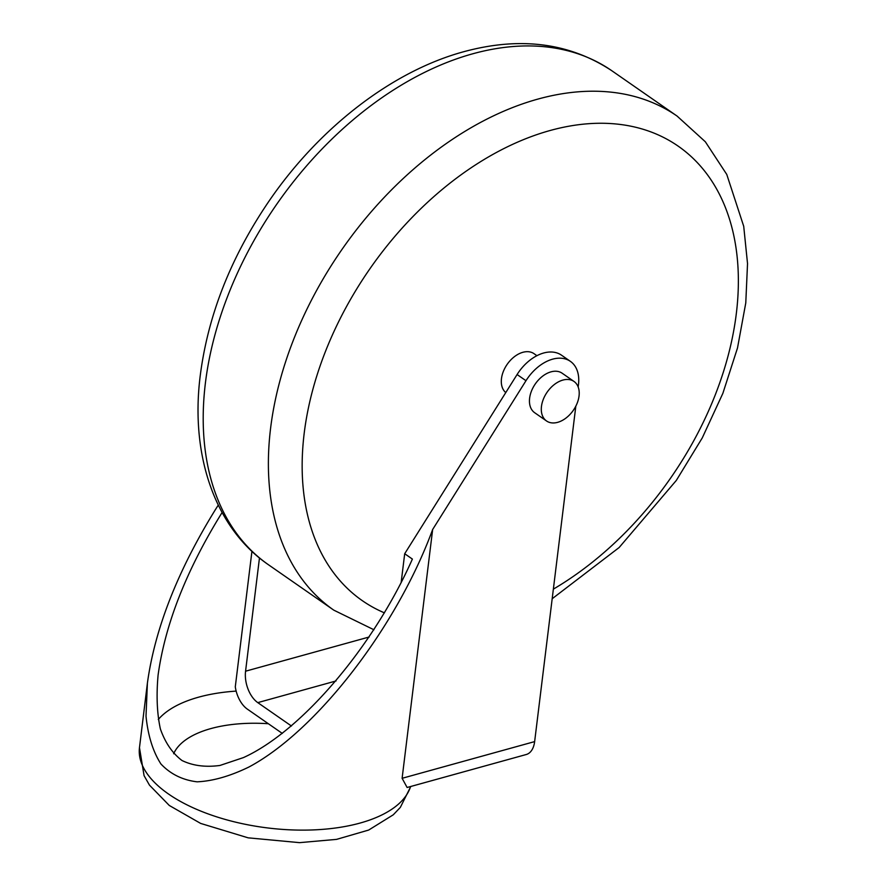 <?xml version="1.0" encoding="UTF-8"?>
<svg xmlns="http://www.w3.org/2000/svg" width="887" height="887" viewBox="0 0 887 887"><rect width="100%" height="100%" fill="white"/><g stroke="black" fill="none" stroke-linecap="round" stroke-linejoin="round"><path stroke-width="1.33" d="M505.767 392.586A24.06 15.933 -55.2 0 1 501.477 378.616A24.06 15.933 -55.2 0 1 514.449 356.652A24.06 15.933 -55.2 0 1 533.996 353.658L536.912 355.687M218.269 505.113L215.231 509.892C177.467 571.228 154.859 628.983 147.397 683.156L146.011 716.164C147.985 735.622 152.952 751.555 160.924 763.973C170.504 774.118 182.567 780.072 197.102 781.824C212.836 781.103 230.132 776.158 249.003 766.978C316.67 730.81 396.799 627.187 432.656 529.484L525.98 380.711A38.507 25.49 -55.2 0 1 570.385 361.353L561.493 355.177A38.507 25.49 124.8 0 0 517.088 374.536L404.694 553.732L412.388 559.076C373.538 646.678 301.591 731.232 243.459 757.587L219.943 765.459C205.474 767.41 192.823 765.758 182.001 760.514C172.422 753.251 165.215 742.729 160.381 728.937C157.01 713.47 156.245 695.53 158.086 675.118C165.115 624.215 186.447 570.019 222.094 512.52M401.135 582.659L404.694 553.732M570.385 361.353A38.507 25.49 -55.2 0 1 578.468 384.659L578.18 386.998M575.829 406.146L534.639 741.61A24.06 14.114 74.5 0 1 526.246 754.515L407.122 787.49L402.11 778.298L432.656 529.484M573.989 381.443L562.147 373.216A24.06 15.933 124.8 0 0 535.327 383.883A24.06 15.933 124.8 0 0 534.684 412.732L546.525 420.97A24.06 15.933 -55.2 0 1 547.179 392.121A24.06 15.933 -55.2 0 1 573.989 381.443A24.06 15.933 -55.2 0 1 577.138 403.263A24.06 15.933 -55.2 0 1 557.668 422.334A24.06 15.933 -55.2 0 1 546.525 420.97M251.93 551.337L235.288 686.815A24.06 14.114 74.5 0 0 247.34 709.123L282.299 733.416M259.47 557.956L245.566 671.204A24.06 14.114 -105.5 0 0 257.784 702.626L291.435 726.009M472.693 53.808A300.815 199.12 124.8 0 0 229.278 292.089A300.815 199.12 124.8 0 0 268.617 564.864C215.197 528.231 190.661 456.495 199.941 378.039C207.37 316.626 230.531 257.452 269.426 200.517C319.586 127.451 392.298 71.16 463.679 51.734C520.048 36.389 569.465 42.742 611.919 70.805A300.815 199.12 124.8 0 0 472.693 53.808M268.617 564.864L333.8 610.156A300.815 199.12 -55.2 0 1 294.462 337.37A300.815 199.12 -55.2 0 1 537.866 99.1A300.815 199.12 -55.2 0 1 677.103 116.086L705.342 141.776L726.763 174.44L743.716 226.296L747.53 263.594L745.779 302.922L737.507 347.959L722.861 393.362L702.26 437.923L676.304 480.444L619.148 547.523L552.18 598.736M384.448 612.862A276.744 183.188 -55.2 0 1 319.775 366.885A276.744 183.188 -55.2 0 1 550.095 130.511A276.744 183.188 -55.2 0 1 738.361 279.194A276.744 183.188 -55.2 0 1 553.366 589.134M517.088 374.536L525.98 380.711M534.639 741.61L402.11 778.298M410.592 786.525A137.175 64.052 -173 0 1 261.942 827.183A137.175 64.052 -173 0 1 139.47 747.674L147.397 683.156M173.664 753.75A103.48 48.319 -173 0 1 210.884 728.582A103.48 48.319 -173 0 1 268.362 723.725M158.285 719.512A127.54 59.551 -173 0 1 198.666 697.16A127.54 59.551 -173 0 1 236.164 691.106M336.029 680.961L257.784 702.626M369.169 636.999L245.566 671.204M611.919 70.805L677.103 116.086M373.937 629.77L333.8 610.156M410.803 786.47L400.336 807.392L393.263 814.809L368.67 830.055L336.539 839.379L299.507 842.65L248.149 837.838L200.662 823.424L169.295 805.474L149.459 785.128L144.071 775.648L139.47 747.674"/></g></svg>
